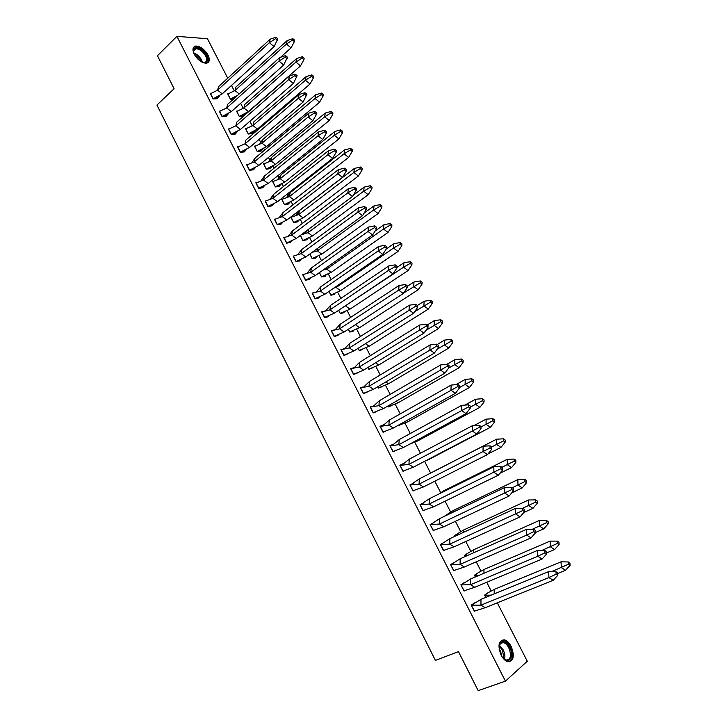 <?xml version="1.0" encoding="UTF-8"?>
<svg xmlns="http://www.w3.org/2000/svg" width="727" height="727" viewBox="0 0 727 727"><rect width="100%" height="100%" fill="white"/><g stroke="black" fill="none" stroke-linecap="round" stroke-linejoin="round"><path stroke-width="1.09" d="M501.094 655.109C497.495 645.431 498.577 640.333 504.347 639.815C506.937 640.551 509.209 642.741 511.172 646.403C514.816 656.063 513.716 661.17 507.873 661.706C505.301 660.961 503.039 658.753 501.094 655.109M194.227 54.207C192.155 49.609 192.655 46.892 195.708 46.055C200.352 46.183 204.451 49.172 208.013 55.034C210.112 59.659 209.603 62.386 206.486 63.213C201.879 63.076 197.789 60.068 194.227 54.207M497.286 602.828L527.293 661.243L505.429 681.144L176.925 36.35L207.449 38.722L227.733 78.198M231.468 85.459L234.239 90.848M240.646 103.325L243.2 108.287M245.744 113.248L246.099 113.93M249.87 121.273L252.205 125.816M254.732 130.733L255.35 131.941M259.139 139.32L261.257 143.437M263.765 148.317L264.655 150.053M268.463 157.468L270.353 161.149M272.834 165.983L274.006 168.255M277.832 175.707L279.495 178.942M281.967 183.74L283.403 186.548M287.256 194.045L288.692 196.835M291.136 201.597L292.854 204.941M296.725 212.475L297.934 214.819M300.351 219.536L302.359 223.434M306.249 231.013L307.221 232.894M309.62 237.575L311.91 242.027M318.935 255.704L321.507 260.711M328.295 273.925L331.167 279.504M337.71 292.245L340.872 298.397M347.17 310.656L350.623 317.39M356.684 329.167L360.438 336.483M366.244 347.779L370.297 355.676M375.85 366.481L380.221 374.978M385.519 385.292L390.19 394.388M395.224 404.194L400.213 413.899M404.994 423.196L410.292 433.519M414.808 442.307L420.433 453.248M424.677 461.509L430.62 473.086M434.801 481.21L440.662 492.615M445.069 501.194L450.64 512.044M455.393 521.295L460.673 531.564M465.78 541.506L470.76 551.202M476.221 561.835L480.901 570.94M486.726 582.272L491.098 590.778M505.429 681.144L478.175 690.65L458.473 651.637L435.409 660.407L156.932 105.061L174.098 88.712L157.441 55.734L176.925 36.35M423.623 502.911L420.006 504.665L423.15 510.827L424.068 510.309M433.719 522.677L430.139 524.53L433.301 530.728L434.119 530.237M413.581 483.246L409.928 484.909L413.054 491.034L414.108 490.48M443.87 542.56L440.326 544.505L443.506 550.739L444.242 550.266M454.075 562.544L450.567 564.588L453.766 570.859L454.439 570.395M464.344 582.636L460.873 584.781L464.09 591.087L464.707 590.642M474.658 602.847L471.232 605.091L474.458 611.425L475.031 610.989M344.035 348.833L340.89 349.56L343.898 355.458L347.551 353.958M353.576 367.835L350.587 368.58L353.622 374.514L357.293 373.033M363.109 386.964L360.347 387.709L363.391 393.68L367.09 392.216M372.587 406.239L370.152 406.938L373.215 412.936L376.177 411.764M381.92 425.731L383.692 424.732L380.021 426.276L383.093 432.301L385.028 431.474M390.762 445.606L393.571 444.07L389.936 445.715L393.025 451.776L394.525 451.085M399.968 465.38L403.503 463.508L399.905 465.253L403.012 471.35L404.239 470.742M314.182 292.618L312.083 293.09L315.045 298.897L318.826 297.716M335.165 329.704L331.23 330.631L334.229 336.51L338.082 335.42L337.864 334.983M325.532 310.838L321.634 311.81L324.615 317.654L328.504 316.654L328.222 316.109M290.173 241.618L290.446 242.146M290.536 242.309L286.647 243.227L283.73 237.511M299.615 260.093L299.878 260.602M299.915 260.684L296.062 261.684L293.126 255.94M309.102 278.668L309.493 279.432L305.531 280.24L302.577 274.461M219.845 111.167L219.281 111.167L222.099 116.683L226.206 116.347M225.488 114.957L225.77 115.502M234.585 132.768L234.876 133.323M235.248 134.068L231.177 134.477L228.351 128.933M243.727 150.671L244.018 151.234M244.345 151.87L240.301 152.37L237.456 146.799M252.923 168.673L253.214 169.237M253.487 169.773L249.47 170.345L246.617 164.747M262.165 186.766L262.447 187.33M262.674 187.766L258.694 188.429L255.822 182.795M271.453 204.95L271.734 205.505M271.916 205.85L267.963 206.595L265.073 200.934M280.795 223.234L281.067 223.78M281.195 224.034L277.278 224.861L274.379 219.172M210.803 93.501L210.267 93.492L213.066 98.972L217.2 98.727M216.437 97.227L216.719 97.772M228.187 93.819L227.66 93.81L230.414 99.19L233.312 99.226M233.658 97.518L233.93 98.045M237.102 111.149L236.548 111.149L239.319 116.565L243.127 116.538M242.582 114.911L242.854 115.439M290.855 217.091L293.708 222.662L297.479 221.862M297.089 221.108L297.352 221.626M281.685 199.207L284.53 204.76L288.328 204.033M287.883 203.178L288.156 203.705M272.561 181.414L275.397 186.939L279.223 186.303M278.732 185.34L279.004 185.876M254.468 146.109L257.267 151.57L261.157 151.089M260.566 149.944L260.839 150.489M263.492 163.711L266.309 169.209L270.162 168.655M269.626 167.601L269.899 168.137M245.481 128.588L248.27 134.022L252.187 133.623M251.551 132.387L251.824 132.923M319.353 272.689L321.534 276.96L325.351 276.178L324.969 275.442M300.278 235.475L302.941 240.673L306.676 239.783M306.331 239.128L306.594 239.628M309.784 254.032L312.21 258.767L315.918 257.794M315.627 257.24L315.882 257.721M348.342 329.249L349.805 332.094L353.504 331.049L353.295 330.64M358.111 348.306L359.32 350.668L362.837 349.224M328.958 291.436L330.912 295.244L334.684 294.371L334.365 293.744M338.628 310.293L340.336 313.619L344.071 312.665L343.807 312.137M397.724 425.577L399.805 425.131M377.813 386.737L378.513 388.109L382.066 386.7M387.736 406.102L388.191 406.975L391.09 405.82M367.935 367.471L368.898 369.343L372.424 367.917M487.908 592.932L484.609 595.086L485.781 597.376M477.757 573.158L474.422 575.211L475.322 576.956M467.661 553.492L464.299 555.446L464.916 556.655M457.628 533.927L454.221 535.79L454.566 536.462M447.641 514.471L444.27 516.388M413.018 490.97L413.872 490.543M237.638 95.346L230.504 98.972L233.567 99.008M236.611 96.264L237.038 95.71M280.64 57.215L291.036 47.882L286.438 44.02L287.174 40.558L235.839 87.086L234.948 90.566L227.942 93.974L230.368 99.099M287.174 40.558L292.845 38.676L294.68 40.23L294.399 41.612L292.563 40.058L286.438 44.02L234.948 90.566L239.21 93.937M291.036 47.882L294.399 41.612M292.845 38.676L292.563 40.058M239.274 116.465L236.829 111.322L243.918 108.014L248.443 111.576L239.41 116.338L243.209 116.302L245.771 113.23M296.625 58.542L302.341 56.724L304.168 58.26L303.904 59.678L302.068 58.133L295.916 62.077L243.918 108.014L244.772 104.461L296.625 58.542L295.916 62.077L300.496 65.903L248.443 111.576M300.496 65.903L303.904 59.678M302.341 56.724L302.068 58.133M248.216 133.913L245.771 128.752L252.932 125.553L257.449 129.079L248.361 133.795L252.133 133.686L254.55 130.833M306.122 76.617L311.892 74.863L313.719 76.38L313.455 77.825L311.629 76.299L305.449 80.224L252.932 125.553L253.759 121.927L306.122 76.617L305.449 80.224L310.011 84.014L257.449 129.079M310.011 84.014L313.455 77.825M311.892 74.863L311.629 76.299M257.213 151.461L254.75 146.272L261.984 143.174L266.491 146.663L257.358 151.343L261.093 151.152L263.356 148.535M266.491 146.663L319.58 102.225L315.027 98.472L261.984 143.174L262.783 139.484L259.693 144.01M262.783 139.484L315.663 94.783L315.027 98.472L321.243 94.574L323.061 96.082L323.306 94.601L321.488 93.092L321.243 94.574M319.58 102.225L323.061 96.082M315.663 94.783L321.488 93.092M266.246 169.091L263.774 163.875L271.089 160.894L275.588 164.347L266.391 168.973L270.108 168.719L272.207 166.319M275.588 164.347L329.204 120.528L324.66 116.82L271.089 160.894L271.862 157.123L268.599 161.757M271.862 157.123L325.26 113.049L324.66 116.82L330.903 112.93L332.721 114.43L332.948 112.921L331.139 111.431L330.903 112.93M329.204 120.528L332.721 114.43M325.26 113.049L331.139 111.431M275.333 186.812L272.843 181.577L280.24 178.706L284.73 182.123L275.478 186.694L279.159 186.357L281.104 184.195M284.73 182.123L338.873 138.939L334.338 135.258L280.24 178.706L280.985 174.862L277.541 179.605M280.985 174.862L334.911 131.414L334.338 135.258L340.627 131.396L342.435 132.877L342.644 131.342L340.845 129.86L340.627 131.396M338.873 138.939L342.435 132.877M334.911 131.414L340.845 129.86M284.466 204.632L281.967 199.362L289.446 196.608L293.917 199.98L284.611 204.514L288.265 204.096L290.037 202.161M293.917 199.98L348.587 157.441L344.08 153.806L289.446 196.608L290.155 192.682L286.52 197.535M290.155 192.682L344.607 149.88L344.08 153.806L350.387 149.962L352.195 151.425L352.395 149.853L350.596 148.39L350.387 149.962M348.587 157.441L352.195 151.425M344.607 149.88L350.596 148.39M293.644 222.535L291.136 217.246L298.688 214.601L303.15 217.936L293.79 222.417L297.416 221.926L299.006 220.217M303.15 217.936L358.366 176.043L353.867 172.444L298.688 214.601L299.37 210.603L295.544 215.546M299.37 210.603L354.358 168.446L353.867 172.444L360.21 168.619L362.01 170.073L362.2 168.464L360.401 167.019L360.21 168.619M358.366 176.043L362.01 170.073M354.358 168.446L360.401 167.019M300.987 234.939L307.984 232.685L312.428 235.984L303.023 240.419L306.612 239.846L308.012 238.365M306.894 230.532L304.613 233.658M300.424 235.366L302.868 240.528M353.204 195.299L364.163 187.103L363.709 191.192L368.189 194.745L312.428 235.984M308.521 229.314L307.984 232.685L363.709 191.192L370.088 187.384L371.879 188.82L372.051 187.184L370.261 185.749L370.088 187.384M368.189 194.745L371.879 188.82M364.163 187.103L370.261 185.749M312.074 252.36L317.326 250.86L321.761 254.132L312.292 258.512L315.854 257.858L317.072 256.604M314.718 250.442L313.719 251.851M315.4 258.194L315.854 257.858M309.938 253.923L312.137 258.621M364.163 213.056L374.023 205.868L373.596 210.03L378.067 213.547L321.761 254.132M317.708 248.261L317.326 250.86L373.596 210.03L380.012 206.25L381.802 207.668L381.957 206.005L380.176 204.587L380.012 206.25M378.067 213.547L381.802 207.668M374.023 205.868L380.176 204.587M322.997 270.108L326.723 269.135L331.139 272.371L321.616 276.696L325.142 275.969L326.159 274.933M324.642 276.315L325.142 275.969M319.498 272.58L321.461 276.805M375.196 230.932L383.938 224.734L383.547 228.987L388 232.458L331.139 272.371M326.977 267.282L326.723 269.135L383.547 228.987L389.99 225.225L391.771 226.624L391.917 224.916L390.145 223.525L389.99 225.225M388 232.458L391.771 226.624M383.938 224.734L390.145 223.525M333.884 288.056L336.165 287.51L340.572 290.7L330.985 294.98L333.929 294.544M329.113 291.336L330.83 295.089M386.31 248.943L393.898 243.699L393.552 248.034L397.987 251.469L340.572 290.7M336.301 286.383L336.165 287.51L393.552 248.034L400.032 244.299L401.804 245.681L401.931 243.945L400.159 242.564L400.032 244.299M397.987 251.469L401.804 245.681M393.898 243.699L400.159 242.564M344.789 306.167L345.652 305.976L350.041 309.129L340.409 313.355L343.253 312.874M338.782 310.193L340.254 313.464M396.906 267.491L403.921 262.774L403.603 267.191L408.029 270.58L350.041 309.129M345.698 305.558L403.603 267.191L410.119 263.474L411.891 264.837L412 263.065L410.237 261.702L410.119 263.474M408.029 270.58L411.891 264.837M403.921 262.774L410.237 261.702M355.376 324.678L359.574 327.65L349.878 331.83L352.604 331.303M348.506 329.149L349.714 331.93M407.265 286.347L413.99 281.949L413.718 286.447L418.125 289.8L359.574 327.65M413.99 281.949L420.37 280.949L422.133 282.294L422.033 284.103L420.27 282.758L403.558 293.063M418.125 289.8L422.033 284.103M420.37 280.949L420.27 282.758M365.454 343.671L369.152 346.27L359.392 350.396L361.982 349.841M358.275 348.206L359.238 350.496M417.434 305.476L424.123 301.223L423.886 305.813L428.276 309.12L369.152 346.27M424.123 301.223L430.557 300.306L432.311 301.632L432.229 303.477L430.466 302.141L414.699 311.629M428.276 309.12L432.229 303.477M430.557 300.306L430.466 302.141M375.586 362.773L378.776 364.99L368.807 369.162M371.37 368.498L372.179 368.007M368.962 369.062L368.098 367.371M427.303 324.942L434.31 320.607L434.11 325.287L438.49 328.549L378.776 364.99M434.31 320.607L440.798 319.762L442.543 321.08L442.479 322.952L440.726 321.643L425.913 330.322M438.49 328.549L442.479 322.952M440.798 319.762L440.726 321.643M385.801 381.984L388.454 383.811L378.422 387.927M380.739 387.291L381.239 386.991M378.585 387.827L377.976 386.637M437.209 344.507L444.551 340.1L444.388 344.871L448.75 348.088L388.454 383.811M444.551 340.1L451.094 339.336L452.839 340.627L452.785 342.535L451.04 341.245L437.209 349.151M448.75 348.088L452.785 342.535M451.094 339.336L451.04 341.245M396.079 401.295L398.187 402.731L388.091 406.784M388.254 406.693L387.909 406.011M446.951 364.3L454.848 359.701L454.72 364.563L459.073 367.726L398.187 402.731M454.848 359.701L461.454 359.011L463.19 360.283L463.154 362.228L461.418 360.955L448.586 368.107M459.073 367.726L463.154 362.228M461.454 359.011L461.418 360.955M406.429 420.715L407.965 421.751L397.805 425.749M455.902 384.665L465.198 379.412L465.116 384.356L469.451 387.482L407.965 421.751M465.198 379.412L471.868 378.794L473.595 380.057L473.577 382.038L471.85 380.775L459.609 387.446M469.451 387.482L473.577 382.038M471.868 378.794L471.85 380.775M416.853 440.244L417.798 440.871L409.446 444.252M464.88 405.103L475.612 399.232L475.567 404.267L479.884 407.347L417.798 440.871M475.612 399.232L482.346 398.696L484.064 399.932L484.064 401.949L482.337 400.713L470.278 407.147M479.884 407.347L484.064 401.949M482.346 398.696L482.337 400.713M427.358 459.873L422.778 462.272M473.895 425.613L486.081 419.161L486.081 424.286L490.38 427.322L427.685 460.091M486.081 419.161L492.87 418.697L494.587 419.924L494.596 421.978L492.888 420.751L481.001 426.958M490.38 427.322L494.596 421.978M492.87 418.697L492.888 420.751M433.556 471.578L432.329 472.214M433.556 471.523L496.614 439.199L496.65 444.424L500.93 447.405L487.971 453.957M496.614 439.199L503.466 438.817L505.174 440.026L505.201 442.116L503.493 440.907L491.643 446.969M500.93 447.405L505.201 442.116M503.466 438.817L503.493 440.907M443.506 491.725L443.525 490.907L438.944 493.987M443.525 490.907L507.201 459.355L507.282 464.662L511.544 467.597L499.831 473.322M507.201 459.355L514.116 459.055L515.816 460.236L515.861 462.363L514.162 461.182L501.957 467.288M511.544 467.597L515.861 462.363M514.116 459.055L514.162 461.182M453.512 511.962L453.548 510.399L445.042 515.743M453.548 510.399L517.842 479.62L517.969 485.027L522.213 487.908L511.79 492.833M445.224 515.925L447.568 514.534M517.842 479.62L524.821 479.402L526.512 480.565L526.575 482.728L524.885 481.565L512.317 487.717M522.213 487.908L526.575 482.728M524.821 479.402L524.885 481.565M463.59 532.3L463.626 530.001L455.802 534.799M454.738 536.381L454.493 535.926L456.011 535.799M463.626 530.001L528.547 499.994L528.72 505.501L532.946 508.337L523.831 512.49M454.33 535.999L457.556 533.991M528.547 499.994L535.59 499.867L537.28 501.003L537.362 503.211L535.672 502.066L522.695 508.264L524.458 509.418L524.521 511.69L520.05 516.897L454.093 546.813L443.57 550.412L440.607 544.632L449.749 544.141L449.886 538.616L440.435 544.714M532.946 508.337L537.362 503.211M535.59 499.867L535.672 502.066M473.74 552.738L473.759 549.703L466.243 554.156M465.089 556.573L464.571 555.573L467.734 555.401M473.759 549.703L539.316 520.487L539.525 526.094L543.732 528.883L535.545 532.473M464.399 555.655L467.597 553.547M539.316 520.487L546.422 520.441L548.103 521.568L548.203 523.803L546.522 522.686L532.246 529.311M543.732 528.883L548.203 523.803M546.422 520.441L546.522 522.686M483.946 573.276L483.955 569.505L476.576 573.694M475.494 576.884L474.704 575.339L479.475 575.184M483.955 569.505L550.148 541.097L550.403 546.804L554.592 549.539L546.613 552.902M474.531 575.411L477.684 573.221M550.148 541.097L557.318 541.133L558.99 542.242L559.099 544.523L557.427 543.423L541.824 550.448M554.592 549.539L559.099 544.523M557.318 541.133L557.427 543.423M494.215 593.914L494.196 589.424L486.89 593.377M485.963 597.303L484.891 595.204L491.27 595.122M494.196 589.424L561.035 561.826L561.335 567.623L565.506 570.313L557.736 573.467M484.709 595.277L487.835 592.987M561.035 561.826L568.269 561.953L569.932 563.034L570.068 565.352L568.405 564.27L551.448 571.667M565.506 570.313L570.068 565.352M568.269 561.953L568.405 564.27M275.915 37.231L275.597 38.64L269.381 42.675L217.591 90.184L218.554 86.631L270.19 39.158L275.915 37.231L277.796 38.813L274.106 46.628L222.262 93.847L213.165 98.754L210.557 93.656L217.591 90.184L222.262 93.847M219.4 96.055L214.029 98.763L217.137 98.79L219.945 95.319M274.106 46.628L269.381 42.675L270.19 39.158M213.02 98.881L214.029 98.763M275.597 38.64L277.487 40.221M285.557 55.634L285.248 57.069L279.004 61.095L226.688 107.969L227.624 104.343L279.786 57.497L285.557 55.634L287.438 57.206L283.721 65.003L231.34 111.594L222.189 116.447L219.581 111.34L226.688 107.969L231.34 111.594M228.214 113.948L223.343 116.438L226.142 116.42L228.796 113.185M283.721 65.003L279.004 61.095L279.786 57.497M222.044 116.584L223.343 116.438M285.248 57.069L287.138 58.642M295.253 74.136L294.962 75.608L288.683 79.606L235.83 125.844L236.729 122.145L289.428 75.926L295.253 74.136L297.125 75.69L293.381 83.478L240.473 129.433L231.268 134.25L228.641 129.106L235.83 125.844L240.473 129.433M237.066 131.941L232.704 134.204L235.184 134.131L237.693 131.142M293.381 83.478L288.683 79.606L289.428 75.926M231.122 134.377L232.704 134.204M294.962 75.608L296.843 77.162M304.995 92.738L304.722 94.246L298.406 98.227L245.017 143.819L245.89 140.047L299.115 94.465L304.995 92.738L306.867 94.283L303.095 102.053L249.652 147.372L240.392 152.134L237.747 146.963L245.017 143.819L249.652 147.372M245.962 150.026L242.1 152.043L244.281 151.943L246.635 149.189M303.095 102.053L298.406 98.227L299.115 94.465M240.246 152.261L242.1 152.043M304.722 94.246L306.594 95.782M258.876 165.402L312.864 120.737L308.193 116.947L308.866 113.103L314.8 111.449L314.537 112.985L308.193 116.947L254.259 161.885L258.876 165.402L249.561 170.109L246.907 164.911L254.259 161.885L255.104 158.032L251.896 162.703M254.895 168.191L251.551 169.973L253.423 169.836L255.613 167.328M308.866 113.103L255.104 158.032M249.416 170.236L251.551 169.973M312.864 120.737L316.409 114.512L316.663 112.976L314.8 111.449M314.537 112.985L316.409 114.512M268.154 183.522L322.688 139.52L318.026 135.767L318.662 131.841L324.651 130.251L324.406 131.823L318.026 135.767L263.547 180.042L268.154 183.522L258.785 188.184L256.113 182.959L263.547 180.042L264.355 176.116L260.966 180.905M263.865 186.457L261.048 187.975L262.611 187.83L264.628 185.558M318.662 131.841L264.355 176.116M258.63 188.302L261.048 187.975M322.688 139.52L326.269 133.332L326.514 131.76L324.651 130.251M324.406 131.823L326.269 133.332M277.478 201.733L332.566 158.395L327.913 154.687L328.522 150.68L334.565 149.171L334.329 150.771L327.913 154.687L272.879 198.298L277.478 201.733L268.054 206.35L265.364 201.097L272.879 198.298L273.661 194.3L270.08 199.189M272.879 204.814L270.589 206.059L271.853 205.923L273.688 203.887M328.522 150.68L273.661 194.3M267.899 206.468L270.589 206.059M332.566 158.395L336.192 152.261L336.419 150.662L334.565 149.171M334.329 150.771L336.192 152.261M286.847 220.054L342.49 177.388L337.855 173.717L338.428 169.627L344.525 168.182L344.307 169.818L337.855 173.717L282.267 216.646L286.847 220.054L277.369 224.616L274.67 219.336L282.267 216.646L283.012 212.566L279.241 217.573M281.931 223.262L280.177 224.234L281.131 224.098L282.794 222.308M338.428 169.627L283.012 212.566M277.214 224.734L280.177 224.234M342.49 177.388L346.161 171.299L346.379 169.655L344.525 168.182M344.307 169.818L346.161 171.299M296.271 238.465L352.477 196.481L347.86 192.855L348.387 188.675L354.549 187.302L354.34 188.975L347.86 192.855L291.7 235.094L296.271 238.465L286.729 242.972L284.021 237.665L291.7 235.094L292.418 230.941L288.437 236.039M291.018 241.809L291.936 240.819M348.387 188.675L292.418 230.941M286.574 243.091L289.819 242.482M352.477 196.481L356.194 190.438L356.394 188.766L354.549 187.302M354.34 188.975L356.194 190.438M305.749 256.967L362.519 215.674L357.911 212.093L358.411 207.831L364.618 206.532L364.436 208.24L357.911 212.093L301.187 253.641L305.749 256.967L296.143 261.429L293.417 256.095L301.187 253.641L301.869 249.406L297.679 254.604M300.151 260.448L301.123 259.43M358.411 207.831L301.869 249.406M295.989 261.538L299.506 260.811M299.851 260.748L299.388 261.084M362.519 215.674L366.272 209.676L366.463 207.977L364.618 206.532M364.436 208.24L366.272 209.676M315.273 275.569L372.615 234.975L368.026 231.44L368.48 227.088L374.75 225.861L374.578 227.606L368.026 231.44L310.72 272.289L315.273 275.569L305.613 279.977L302.868 274.615L310.72 272.289L311.365 267.972L306.967 273.261M309.32 279.177L310.347 278.132M368.48 227.088L311.365 267.972M305.449 280.095L309.239 279.223M309.284 279.213L308.775 279.577M372.615 234.975L376.413 229.032L376.586 227.287L374.75 225.861M374.578 227.606L376.413 229.032M324.842 294.281L382.765 254.386L378.185 250.897L378.603 246.462L384.937 245.308L384.783 247.08L378.185 250.897L320.307 291.036L324.842 294.281L315.127 298.633L312.374 293.245L320.307 291.036L320.925 286.638L316.3 292.018M314.964 298.742L318.762 297.779L319.616 296.925M378.603 246.462L320.925 286.638M318.762 297.779L318.199 298.17M382.765 254.386L386.61 248.489L386.764 246.717L384.937 245.308M384.783 247.08L386.61 248.489M334.465 313.083L392.971 273.906L388.409 270.453L388.791 265.937L395.179 264.855L395.043 266.664L388.409 270.453L329.94 309.884L334.465 313.083L324.687 317.381L321.925 311.965L329.94 309.884L330.521 305.404L325.678 310.856M388.791 265.937L330.521 305.404M324.533 317.49L327.668 316.872M392.971 273.906L396.86 268.054L396.997 266.246L395.179 264.855M395.043 266.664L396.86 268.054M344.144 331.985L403.24 293.535L398.696 290.128L399.032 285.511L405.484 284.511L405.357 286.365L398.696 290.128L339.636 328.831L344.144 331.985L334.311 336.228L331.521 330.785L339.636 328.831L340.181 324.26L335.102 329.785M399.032 285.511L340.181 324.26M334.147 336.337L337.164 335.674M403.24 293.535L407.175 287.728L407.293 285.884L405.484 284.511M405.357 286.365L407.175 287.728M353.867 350.996L413.563 313.273L409.028 309.911L409.337 305.204L415.844 304.286L415.735 306.167L349.378 347.879L353.867 350.996L343.971 355.185L341.172 349.705L349.378 347.879L349.887 343.226L344.725 348.624M409.337 305.204L349.887 343.226M343.807 355.285L346.688 354.594M413.563 313.273L417.543 307.521L417.643 305.64L415.844 304.286M415.735 306.167L417.543 307.521M363.645 370.098L423.941 333.12L419.424 329.804L419.688 325.014L426.258 324.169L426.167 326.087L359.165 367.026L363.645 370.098L353.695 374.232L350.877 368.734L359.165 367.026L359.647 362.3L354.394 367.562M419.688 325.014L359.647 362.3M357.057 373.124L356.221 373.633M423.941 333.12L427.967 327.423L428.058 325.496L426.258 324.169M426.167 326.087L427.967 327.423M373.478 389.308L434.373 353.077L429.884 349.814L430.102 344.925L436.736 344.162L436.654 346.116L369.016 386.282L373.478 389.308L363.464 393.389L360.637 387.854L369.016 386.282L369.452 381.466L364.109 386.591M430.102 344.925L369.452 381.466M366.235 392.516L365.745 392.807M434.373 353.077L438.454 347.433L438.526 345.47L436.736 344.162M436.654 346.116L438.454 347.433M383.365 408.629L444.879 373.151L440.398 369.934L440.58 364.954L447.269 364.263L447.205 366.263L378.912 405.639L383.365 408.629L373.287 412.645L370.443 407.084L378.912 405.639L379.321 400.741L373.887 405.73M440.58 364.954L379.321 400.741M444.879 373.151L448.995 367.553L449.059 365.563L447.269 364.263M447.205 366.263L448.995 367.553M393.307 428.049L455.429 393.334L450.967 390.163L451.113 385.092L457.865 384.483L457.819 386.519L388.872 425.104L393.307 428.049L383.165 432.011L380.303 426.413L388.872 425.104L389.236 420.115L383.711 424.977M451.113 385.092L389.236 420.115M455.429 393.334L459.6 387.791L459.646 385.764L457.865 384.483M457.819 386.519L459.6 387.791M403.303 447.568L466.052 413.636L461.609 410.51L461.7 405.348L468.515 404.821L468.488 406.893L398.878 444.67L399.205 439.599L393.589 444.315L390.217 445.851L398.878 444.67L403.303 447.568L393.098 451.476L390.054 445.942M461.7 405.348L399.205 439.599M394.043 451.222L393.025 451.776M466.052 413.636L470.269 408.147L470.296 406.084L468.515 404.821M468.488 406.893L470.269 408.147M413.345 467.207L476.73 434.055L472.305 430.975L472.359 425.713L479.238 425.277L479.22 427.385L408.938 464.353L409.237 459.182L403.521 463.771L400.186 465.398L408.938 464.353L413.345 467.207L403.076 471.051L400.023 465.489M472.359 425.713L409.237 459.182M403.403 470.969L402.94 471.214M476.73 434.055L480.992 428.621L481.001 426.513L479.238 425.277M479.22 427.385L480.992 428.621M423.45 486.945L487.463 454.584L483.055 451.558L483.073 446.196L490.016 445.842L490.016 447.986L419.061 484.137L419.315 478.884L410.21 485.045L419.061 484.137L423.45 486.945L413.118 490.725L410.037 485.127M413.509 483.319L410.028 485.1M483.073 446.196L419.315 478.884M487.463 454.584L491.779 449.204L491.77 447.06L490.016 445.842M490.016 447.986L491.779 449.204M433.61 506.792L498.268 475.24L493.878 472.259L493.842 466.798L500.848 466.525L500.876 468.715L429.23 504.029L429.448 498.686L420.288 504.802L429.23 504.029L433.61 506.792L423.214 510.518L420.115 504.883M423.55 502.984L420.033 504.72M493.842 466.798L429.448 498.686M498.268 475.24L502.63 469.915L502.602 467.725L500.848 466.525M500.876 468.715L502.63 469.915M443.824 526.748L509.127 496.005L504.756 493.079L504.683 487.526L511.753 487.335L511.799 489.562L439.462 524.031L439.644 518.596L430.42 524.667L439.462 524.031L443.824 526.748L433.365 530.41L430.248 524.749M433.646 522.749L431.093 523.967M504.683 487.526L439.644 518.596M509.127 496.005L513.544 490.743L513.498 488.517L511.753 487.335M511.799 489.562L513.544 490.743M520.05 516.897L515.697 514.016L515.579 508.364L522.722 508.264L522.777 510.527L449.749 544.141L454.093 546.813M443.797 542.624L442.025 543.442M515.579 508.364L449.886 538.616M522.777 510.527L524.521 511.69M464.417 566.987L531.037 537.907L526.702 535.081L526.539 529.32L533.745 529.311L533.827 531.619L526.702 535.081L460.091 564.37L460.191 558.745L450.858 564.715L460.091 564.37L464.417 566.987L453.83 570.531L450.676 564.797M454.002 562.607L452.639 563.216M526.539 529.32L460.191 558.745M531.037 537.907L535.554 532.755L535.472 530.446L533.745 529.311M533.827 531.619L535.554 532.755M474.804 587.28L542.088 559.036L537.771 556.264L537.571 550.403L544.841 550.475L544.932 552.829L537.771 556.264L470.487 584.708L470.551 578.992L461.154 584.908L470.487 584.708L474.804 587.28L464.144 590.751L460.973 584.99M464.262 582.7L463.144 583.181M537.571 550.403L470.551 578.992M542.088 559.036L546.659 553.947L546.559 551.593L544.841 550.475M544.932 552.829L546.659 553.947M485.245 607.681L553.202 580.291L548.912 577.574L548.658 571.604L556.001 571.776L556.11 574.166L548.912 577.574L480.947 605.155L480.974 599.348L471.514 605.218L480.947 605.155L485.245 607.681L474.522 611.089L471.332 605.291M474.586 602.91L473.631 603.301M548.658 571.604L480.974 599.348M553.202 580.291L557.827 575.257L557.709 572.867L556.001 571.776M556.11 574.166L557.827 575.257M194.109 53.971L193.427 50.645C193.464 44.92 203.196 48.682 206.459 55.588C208.694 61.613 207.004 63.694 201.397 61.831M202.815 62.404L204.405 62.495C206.895 61.831 207.304 59.641 205.632 55.943C202.769 51.253 199.489 48.854 195.772 48.764L193.564 51.372L193.618 52.489M207.758 62.795C209.022 61.195 208.876 58.805 207.331 55.643C203.796 49.818 199.716 46.846 195.109 46.728L193.518 47.409M499.14 649.293L500.33 642.723C503.257 640.296 506.356 641.832 509.636 647.303C514.707 656.508 508.809 665.55 502.693 657.608L501.794 656.363M503.811 658.807L506.128 660.034C510.808 659.598 511.69 655.518 508.782 647.784C507.21 644.849 505.383 643.086 503.311 642.504L500.158 643.54L499.067 646.158M499.104 649.029L500.567 651.238L501.939 656.581M509.473 661.815C513.135 659.116 513.407 654.091 510.272 646.757C508.327 643.113 506.065 640.932 503.493 640.214L501.357 640.26M193.745 52.944C196.944 54.08 199.534 56.397 201.497 59.887L202.379 62.258M201.615 61.94L200.925 60.25L194.009 53.734M499.267 645.276L503.166 649.856C504.829 653.328 505.292 656.49 504.547 659.334M503.956 658.916L502.502 650.165L499.095 645.976M231.34 98.981L236.13 96.709M240.519 116.329L245.199 113.966M249.734 133.759L253.932 131.605M259.003 151.261L262.701 149.335M268.308 168.837L271.516 167.146M277.659 186.503L280.358 185.058M287.056 204.232L289.246 203.051M296.498 222.053L298.17 221.135M305.985 239.946L307.139 239.31M315.518 257.921L316.145 257.576M193.564 51.372L193.427 50.645M193.627 50.845L195.772 48.764M500.158 643.54L500.33 642.723M499.631 643.886L503.311 642.504"/></g></svg>
